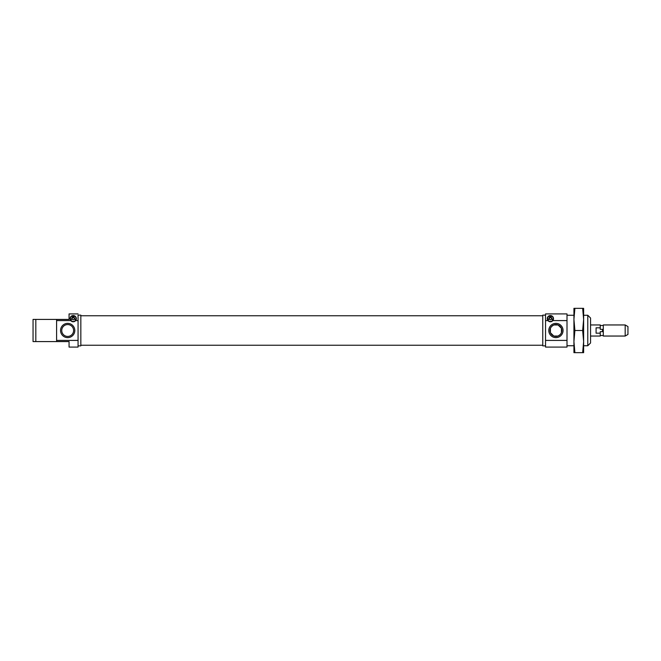 <?xml version="1.0" encoding="UTF-8"?>
<svg xmlns="http://www.w3.org/2000/svg" width="661" height="661" viewBox="0 0 661 661"><rect width="100%" height="100%" fill="white"/><g stroke="black" fill="none" stroke-linecap="round" stroke-linejoin="round"><path stroke-width="0.99" d="M547.82 320.428A3.115 3.115 0 0 1 549.795 315.594M552.827 320.585A3.115 3.115 0 0 1 547.936 320.585L550.382 315.545L552.827 320.585L567.006 320.585L567.006 313.917L545.54 313.917L545.54 320.585L547.936 320.585M555.926 336.432A5.932 5.932 0 0 1 553.802 336.044L558.049 336.044A5.932 5.932 0 0 1 549.993 330.5A5.932 5.932 0 0 1 558.049 324.956L553.802 324.956A5.932 5.932 0 0 1 561.858 330.5A5.932 5.932 0 0 1 555.926 336.432M553.678 325.005L551.472 326.584L550.415 328.302L550.415 332.698L553.802 336.044L558.049 336.044M583.63 345.736L587.786 345.736L590.554 342.968L590.554 318.032L587.786 315.264L583.63 315.264M545.54 340.415L545.54 347.083L567.006 347.083L567.006 340.415L545.54 340.415L545.54 320.585M567.006 320.585L567.006 340.415M573.93 315.264L567.006 315.264M573.93 345.736L567.006 345.736M587.786 345.736L587.786 315.264M545.54 315.123L542.764 315.123L542.764 345.877L545.54 345.877M555.926 337.631A7.131 7.131 0 0 1 548.795 330.5A7.131 7.131 0 0 1 555.926 323.369A7.131 7.131 0 0 1 563.056 330.5A7.131 7.131 0 0 1 555.926 337.631M550.382 315.842A2.809 2.809 0 0 1 553.199 318.66A2.809 2.809 0 0 1 550.382 321.469A2.809 2.809 0 0 1 547.572 318.66A2.809 2.809 0 0 1 550.382 315.842M550.977 315.594A3.115 3.115 0 0 1 552.951 320.428M549.349 318.057L549.349 319.255L550.382 319.858L551.423 319.255L551.423 318.057L550.382 317.462L549.349 318.057M558.173 335.995L560.379 334.416L561.437 332.698L561.437 328.302L558.049 324.956L553.802 324.956M542.764 315.768L80.832 315.768L80.832 315.123L80.832 345.877L78.064 345.877M542.764 345.232L80.832 345.232L80.832 315.123L78.064 315.123L78.064 344.439L78.064 320.585L75.66 320.585L73.214 315.545L70.768 320.585L56.598 320.585L56.598 341.58L69.066 341.58L69.066 347.083L78.064 347.083L69.066 347.083L69.066 341.58L35.818 341.58L56.598 341.58L56.598 340.415L78.064 340.415L78.064 347.083L78.064 320.585L75.66 320.585A3.115 3.115 0 0 1 70.768 320.585L56.598 320.585L56.598 340.415L78.064 340.415L78.064 320.585M75.784 320.428A3.115 3.115 0 0 0 73.214 315.545A3.115 3.115 0 0 1 75.784 320.428M72.627 315.594A3.115 3.115 0 0 0 70.653 320.428A3.115 3.115 0 0 1 72.627 315.594M73.214 315.842A2.809 2.809 0 0 0 70.405 318.66A2.809 2.809 0 0 0 73.214 321.469A2.809 2.809 0 0 0 76.032 318.66A2.809 2.809 0 0 0 73.214 315.842A2.809 2.809 0 0 0 70.405 318.66A2.809 2.809 0 0 0 73.214 321.469A2.809 2.809 0 0 0 76.032 318.66A2.809 2.809 0 0 0 73.214 315.842M74.255 319.255L74.255 318.057L73.214 317.462L72.181 318.057L72.181 319.255L73.214 319.858L74.255 319.255L74.255 318.057L73.214 317.462L72.181 318.057L72.181 319.255L73.214 319.858L74.255 319.255L74.255 318.057L73.214 317.462L72.181 318.057L72.181 319.255L73.214 319.858L74.255 319.255L74.255 318.057L73.214 317.462L72.181 318.057L72.181 319.255L73.214 319.858L74.255 319.255M56.598 319.42L69.066 319.42L69.066 313.917L78.064 313.917L69.066 313.917L69.066 319.42L56.598 319.42L56.598 320.585L56.598 319.42L35.818 319.42L35.818 341.58L33.05 341.58L35.818 341.58L35.818 319.42L33.05 319.42L33.05 341.58L33.05 319.42L46.344 319.42M67.678 324.568A5.932 5.932 0 0 1 73.611 330.5A5.932 5.932 0 0 1 67.678 336.432A5.932 5.932 0 0 1 61.746 330.5A5.932 5.932 0 0 1 67.678 324.568A5.932 5.932 0 0 1 73.611 330.5A5.932 5.932 0 0 1 67.678 336.432A5.932 5.932 0 0 1 61.746 330.5A5.932 5.932 0 0 1 67.678 324.568A5.932 5.932 0 0 1 73.611 330.5A5.932 5.932 0 0 1 67.678 336.432A5.932 5.932 0 0 1 61.746 330.5A5.932 5.932 0 0 1 67.678 324.568M67.678 337.631A7.131 7.131 0 0 1 60.548 330.5A7.131 7.131 0 0 1 67.678 323.369A7.131 7.131 0 0 1 74.809 330.5A7.131 7.131 0 0 1 67.678 337.631A7.131 7.131 0 0 1 60.548 330.5A7.131 7.131 0 0 1 67.678 323.369A7.131 7.131 0 0 1 74.809 330.5A7.131 7.131 0 0 1 67.678 337.631M75.354 320.932C77.114 318.222 76.403 316.421 73.214 315.545C70.025 316.421 69.314 318.222 71.082 320.932M75.66 320.585A3.115 3.115 0 0 1 70.768 320.585M627.95 334.441L627.95 326.559L625.182 324.956L603.295 324.956L603.295 336.044L625.182 336.044L627.95 334.441M590.554 336.044L600.246 336.044L600.246 331.665L602.46 331.665L602.46 329.335L600.246 329.335L600.246 324.956L590.554 324.956M600.246 327.815L596.09 327.815L596.09 333.185L600.246 333.185M603.295 325.518L600.246 325.518M603.295 335.482L600.246 335.482M625.182 336.044L625.182 324.956M596.09 327.815L596.09 333.185M602.46 329.335L602.46 331.665M582.655 308.34L583.63 319.42L583.63 308.34L573.93 308.34L573.93 319.42L574.905 308.34M582.655 330.5L583.63 341.58L583.63 319.42L582.655 330.5L574.905 330.5L573.93 319.42L573.93 352.66L574.905 352.66L573.93 341.58L574.905 330.5M582.655 352.66L583.63 341.58L583.63 352.66L574.905 352.66"/></g></svg>
